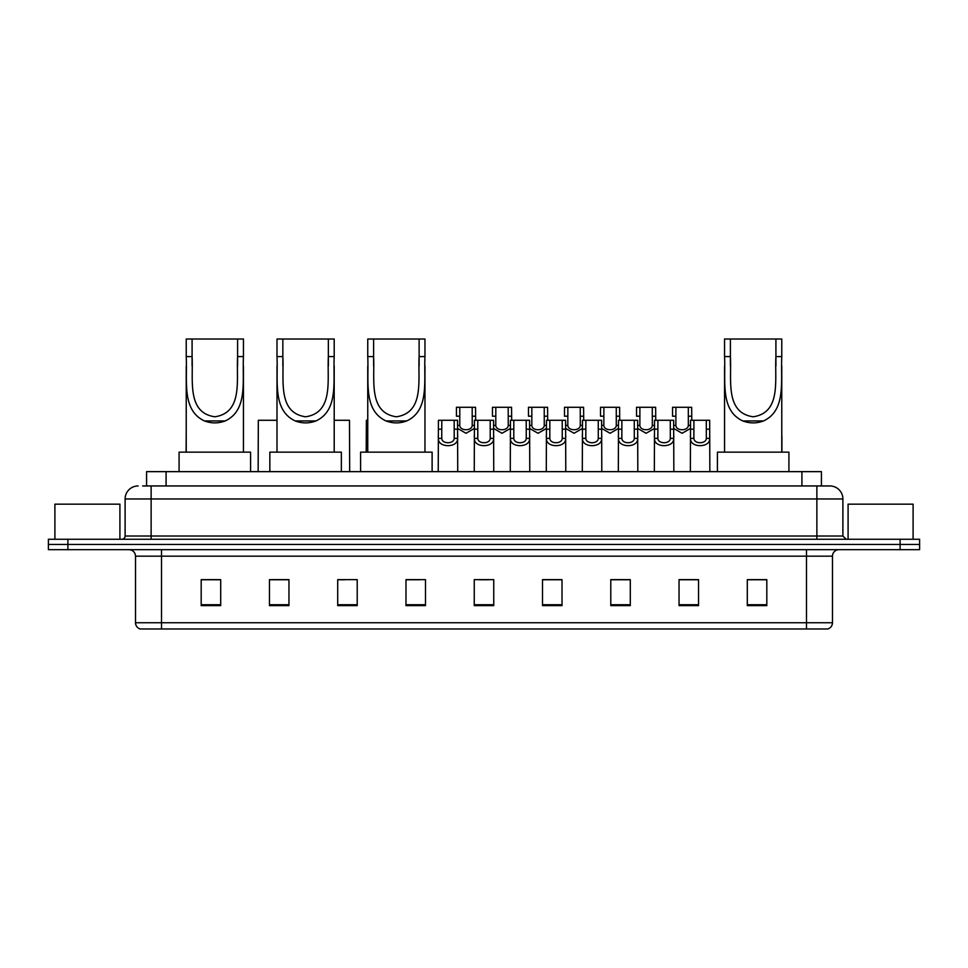 <?xml version="1.0" encoding="UTF-8"?>
<svg xmlns="http://www.w3.org/2000/svg" width="968" height="968" viewBox="0 0 968 968"><rect width="100%" height="100%" fill="white"/><g stroke="black" fill="none" stroke-linecap="round" stroke-linejoin="round"><path stroke-width="1.45" d="M146.579 485.948L146.579 471.646L821.421 471.646L821.421 485.948M142.974 485.948L825.329 485.948M142.671 485.948L151.129 485.948L151.129 498.956L125.114 498.956L125.114 536.018A3.255 3.255 0 0 1 121.871 539.261M138.121 485.948A13.008 13.008 0 0 0 125.114 498.956M842.886 498.956L816.871 498.956L816.871 485.948L829.879 485.948A13.008 13.008 0 0 1 842.886 498.956L842.886 536.018L846.129 539.261M67.905 539.261L48.4 539.261L48.4 544.464L67.905 544.464L48.4 544.464L48.4 549.667L67.905 549.667L67.905 544.464L900.095 544.464L67.905 544.464L67.905 539.261L900.095 539.261L900.095 544.464L919.6 544.464L900.095 544.464L900.095 549.667L67.905 549.667M919.6 539.261L919.6 544.464L919.6 539.261L900.095 539.261M827.471 628.982L806.477 628.982L806.477 622.739L832.48 622.739L832.48 556.164A6.498 6.498 0 0 1 838.978 549.667M827.277 628.982L140.203 628.982A6.498 6.498 0 0 1 135.52 622.739L135.52 556.164C135.133 552.22 132.967 550.054 129.022 549.667M766.813 605.641L766.813 579.638L747.308 579.638L747.308 605.641L766.813 605.641M698.545 605.641L698.545 579.638L679.04 579.638L679.04 605.641L698.545 605.641M630.289 605.641L630.289 579.638L610.784 579.638L610.784 605.641L630.289 605.641M562.021 605.641L562.021 579.638L542.516 579.638L542.516 605.641L562.021 605.641M220.692 605.641L220.692 579.638L201.187 579.638L201.187 605.641L220.692 605.641M288.96 605.641L288.96 579.638L269.455 579.638L269.455 605.641L288.96 605.641M357.216 605.641L357.216 579.638L337.711 579.638L337.711 605.641L357.216 605.641M425.484 605.641L425.484 579.638L405.979 579.638L405.979 605.641L425.484 605.641M493.753 605.641L493.753 579.638L474.247 579.638L474.247 605.641L493.753 605.641M919.6 549.667L919.6 544.464L919.6 549.667L900.095 549.667M623.198 579.771L614.934 579.771M695.23 579.771L686.977 579.771M405.979 579.771L419.761 579.771M337.711 579.771L344.802 579.771M282.196 579.771L272.77 579.771M542.516 579.771L560.908 579.771M551.155 579.771L542.903 579.771M479.124 579.771L488.876 579.771M288.96 579.771L269.455 579.771M220.692 579.771L201.187 579.771M630.289 579.771L610.784 579.771M698.545 579.771L679.04 579.771M766.813 579.771L747.308 579.771M119.911 539.261L119.911 504.159L54.898 504.159L54.898 539.261M192.088 339.018L243.44 339.018L243.44 356.575C242.278 381.186 248.026 410.347 225.217 420.935C218.296 423.524 211.375 423.524 204.466 420.935C181.694 410.335 187.381 381.368 186.231 356.575L186.231 339.018L192.088 339.018L192.088 365.977M186.231 356.575L192.088 356.575C193.382 379.637 186.522 412.779 214.872 416.784C243.21 412.598 236.265 379.637 237.596 356.575L237.596 339.018M243.44 356.575L237.596 356.575L237.596 365.964M186.231 366.17L186.231 452.141M243.44 366.086L243.44 452.141M250.591 471.646L250.591 452.141L179.08 452.141L179.08 471.646M282.85 339.018L334.202 339.018L334.202 356.575C333.04 381.186 338.788 410.347 315.967 420.935C309.058 423.524 302.137 423.524 295.228 420.935C272.456 410.335 278.143 381.368 276.993 356.575L276.993 339.018L282.85 339.018L282.85 365.977M276.993 356.575L282.85 356.575C284.132 379.637 277.284 412.779 305.634 416.784C333.972 412.598 327.027 379.637 328.358 356.575L328.358 339.018M334.202 356.575L328.358 356.575L328.358 365.964M276.993 366.17L276.993 452.141M334.202 366.086L334.202 452.141M341.353 471.646L341.353 452.141L269.842 452.141L269.842 471.646M373.6 339.018L424.964 339.018L424.964 356.575C423.803 381.186 429.55 410.347 406.729 420.935C399.82 423.524 392.899 423.524 385.99 420.935C363.218 410.335 368.905 381.368 367.755 356.575L367.755 339.018L373.6 339.018L373.6 365.977M367.755 356.575L373.6 356.575C374.894 379.637 368.046 412.779 396.396 416.784C424.734 412.598 417.789 379.637 419.12 356.575L419.12 339.018M424.964 356.575L419.12 356.575L419.12 365.964M367.755 366.17L367.755 452.141M424.964 366.086L424.964 452.141M432.115 471.646L432.115 452.141L360.604 452.141L360.604 471.646M730.404 339.018L781.769 339.018L781.769 356.575C780.595 381.186 786.355 410.347 763.534 420.935C756.625 423.524 749.704 423.524 742.783 420.935C720.023 410.335 725.697 381.368 724.56 356.575L724.56 339.018L730.404 339.018L730.404 365.977M724.56 356.575L730.404 356.575C731.699 379.637 724.85 412.779 753.201 416.784C781.539 412.598 774.582 379.637 775.913 356.575L775.913 339.018M781.769 356.575L775.913 356.575L775.913 365.964M724.56 366.17L724.56 452.141M781.769 366.086L781.769 452.141M788.92 471.646L788.92 452.141L717.409 452.141L717.409 471.646M913.102 539.261L913.102 504.159L848.089 504.159L848.089 539.261M441.783 420.281L441.747 438.395C441.977 444.167 453.98 444.167 454.21 438.395L454.186 420.281L438.431 420.281L438.226 471.646M454.186 420.281L457.537 420.281L457.731 471.646M457.731 436.048L457.549 438.395C458.336 448.075 437.633 448.075 438.407 438.395L438.226 436.048M477.793 420.281L477.769 438.395C477.998 444.167 490.002 444.167 490.231 438.395L490.207 420.281L474.441 420.281L474.247 471.646M490.207 420.281L493.559 420.281L493.753 471.646M493.753 436.048L493.571 438.395C494.358 448.075 473.642 448.075 474.429 438.395L474.247 436.048M513.814 420.281L513.79 438.395C514.02 444.167 526.023 444.167 526.253 438.395L526.217 420.281L510.463 420.281L510.269 471.646M526.217 420.281L529.569 420.281L529.774 471.646M529.774 436.048L529.593 438.395C530.367 448.075 509.664 448.075 510.451 438.395L510.269 436.048M549.836 420.281L549.812 438.395C550.03 444.167 562.045 444.167 562.263 438.395L562.239 420.281L546.484 420.281L546.279 471.646M562.239 420.281L565.59 420.281L565.784 471.646M565.784 436.048L565.615 438.395C566.389 448.075 545.686 448.075 546.46 438.395L546.279 436.048M585.858 420.281L585.821 438.395C586.051 444.167 598.055 444.167 598.284 438.395L598.26 420.281L582.494 420.281L582.3 471.646M598.26 420.281L601.612 420.281L601.806 471.646M601.806 436.048L601.624 438.395C602.411 448.075 581.707 448.075 582.482 438.395L582.3 436.048M621.867 420.281L621.843 438.395C622.073 444.167 634.076 444.167 634.306 438.395L634.27 420.281L618.516 420.281L618.322 471.646M634.27 420.281L637.634 420.281L637.827 471.646M637.827 436.048L637.646 438.395C638.42 448.075 617.717 448.075 618.504 438.395L618.322 436.048M657.889 420.281L657.865 438.395C658.083 444.167 670.098 444.167 670.316 438.395L670.292 420.281L654.537 420.281L654.344 471.646M670.292 420.281L673.643 420.281L673.849 471.646M673.849 436.048L673.668 438.395C674.442 448.075 653.739 448.075 654.513 438.395L654.344 436.048M693.911 420.281L693.875 438.395C694.104 444.167 706.108 444.167 706.337 438.395L706.313 420.281L690.559 420.281L690.353 471.646M706.313 420.281L709.665 420.281L709.859 471.646M706.313 429.199L709.665 429.199L709.689 438.395C710.464 448.075 689.76 448.075 690.535 438.395L690.353 436.048M459.788 416.204L459.764 425.4C459.981 431.171 471.997 431.171 472.227 425.4L472.19 407.286L459.788 407.286L459.788 416.204L456.436 416.204L456.436 407.286L459.788 407.286M474.441 428.401L465.995 433.289L457.537 428.401M472.19 407.286L475.542 407.286L475.663 420.281M495.81 416.204L495.773 425.4C496.003 431.171 508.019 431.171 508.236 425.4L508.212 407.286L495.81 407.286L495.81 416.204L492.458 416.204L492.458 407.286L495.81 407.286M510.463 428.401L502.005 433.289L493.559 428.401M508.212 407.286L511.564 407.286L511.673 420.281M531.831 416.204L531.795 425.4C532.025 431.171 544.028 431.171 544.258 425.4L544.234 407.286L531.831 407.286L531.831 416.204L528.467 416.204L528.467 407.286L531.831 407.286M546.484 428.401L538.026 433.289L529.569 428.401M544.234 407.286L547.586 407.286L547.694 420.281M567.841 416.204L567.817 425.4C568.047 431.171 580.05 431.171 580.28 425.4L580.243 407.286L567.841 407.286L567.841 416.204L564.489 416.204L564.489 407.286L567.841 407.286M582.494 428.401L574.048 433.289L565.59 428.401M580.243 407.286L583.595 407.286L583.716 420.281M603.863 416.204L603.838 425.4C604.056 431.171 616.071 431.171 616.289 425.4L616.265 407.286L603.863 407.286L603.863 416.204L600.511 416.204L600.511 407.286L603.863 407.286M618.516 428.401L610.07 433.289L601.612 428.401M616.265 407.286L619.617 407.286L619.726 420.281M639.884 416.204L639.848 425.4C640.078 431.171 652.081 431.171 652.311 425.4L652.287 407.286L639.884 407.286L639.884 416.204L636.533 416.204L636.533 407.286L639.884 407.286M654.537 428.401L646.08 433.289L637.634 428.401M652.287 407.286L655.639 407.286L655.747 420.281M675.894 416.204L675.87 425.4C676.1 431.171 688.103 431.171 688.333 425.4L688.308 407.286L675.894 407.286L675.894 416.204L672.542 416.204L672.542 407.286L675.894 407.286M690.559 428.401L682.101 433.289L673.643 428.401M688.308 407.286L691.66 407.286L691.769 420.281M186.231 432.248L186.098 452.141M276.993 420.281L258.335 420.281L258.141 471.646M334.202 420.281L349.484 420.281L349.678 471.646M367.755 420.281L366.388 420.281L366.194 452.141M781.902 436.048L781.902 452.141M166.085 485.948L166.085 471.646M801.915 485.948L801.915 471.646M151.129 539.261L151.129 536.018L842.886 536.018M125.114 536.018L151.129 536.018L151.129 498.956L816.871 498.956L816.871 539.261M806.477 549.667L806.477 556.164L135.52 556.164M832.48 556.164L806.477 556.164L806.477 622.739L161.523 622.739L161.523 628.982M135.52 622.739L161.523 622.739L161.523 549.667M493.753 604.734L474.247 604.734M425.484 604.734L405.979 604.734M357.216 604.734L337.711 604.734M288.96 604.734L269.455 604.734M220.692 604.734L201.187 604.734M562.021 604.734L542.516 604.734M630.289 604.734L610.784 604.734M698.545 604.734L679.04 604.734M766.813 604.734L747.308 604.734M204.466 420.935L225.217 420.935M295.228 420.935L315.967 420.935M385.99 420.935L406.729 420.935M742.783 420.935L763.534 420.935M457.549 438.395L454.21 438.395M441.747 438.395L438.407 438.395M441.783 429.199L438.431 429.199M457.537 429.199L454.186 429.199M493.571 438.395L490.231 438.395M477.769 438.395L474.429 438.395M477.793 429.199L474.441 429.199M493.559 429.199L490.207 429.199M529.593 438.395L526.253 438.395M513.79 438.395L510.451 438.395M513.814 429.199L510.463 429.199M529.569 429.199L526.217 429.199M565.615 438.395L562.263 438.395M549.812 438.395L546.46 438.395M549.836 429.199L546.484 429.199M565.59 429.199L562.239 429.199M601.624 438.395L598.284 438.395M585.821 438.395L582.482 438.395M585.858 429.199L582.494 429.199M601.612 429.199L598.26 429.199M637.646 438.395L634.306 438.395M621.843 438.395L618.504 438.395M621.867 429.199L618.516 429.199M637.634 429.199L634.27 429.199M673.668 438.395L670.316 438.395M657.865 438.395L654.513 438.395M657.889 429.199L654.537 429.199M673.643 429.199L670.292 429.199M709.689 438.395L706.337 438.395M693.875 438.395L690.535 438.395M693.911 429.199L690.559 429.199M472.19 416.204L475.542 416.204M472.227 425.4L474.441 425.4M457.537 425.4L459.764 425.4M508.212 416.204L511.564 416.204M508.236 425.4L510.463 425.4M493.559 425.4L495.773 425.4M544.234 416.204L547.586 416.204M544.258 425.4L546.484 425.4M529.569 425.4L531.795 425.4M580.243 416.204L583.595 416.204M580.28 425.4L582.494 425.4M565.59 425.4L567.817 425.4M616.265 416.204L619.617 416.204M616.289 425.4L618.516 425.4M601.612 425.4L603.838 425.4M652.287 416.204L655.639 416.204M652.311 425.4L654.537 425.4M637.634 425.4L639.848 425.4M688.308 416.204L691.66 416.204M688.333 425.4L690.559 425.4M673.643 425.4L675.87 425.4M827.797 628.982C830.738 627.942 832.298 625.86 832.48 622.739"/></g></svg>
